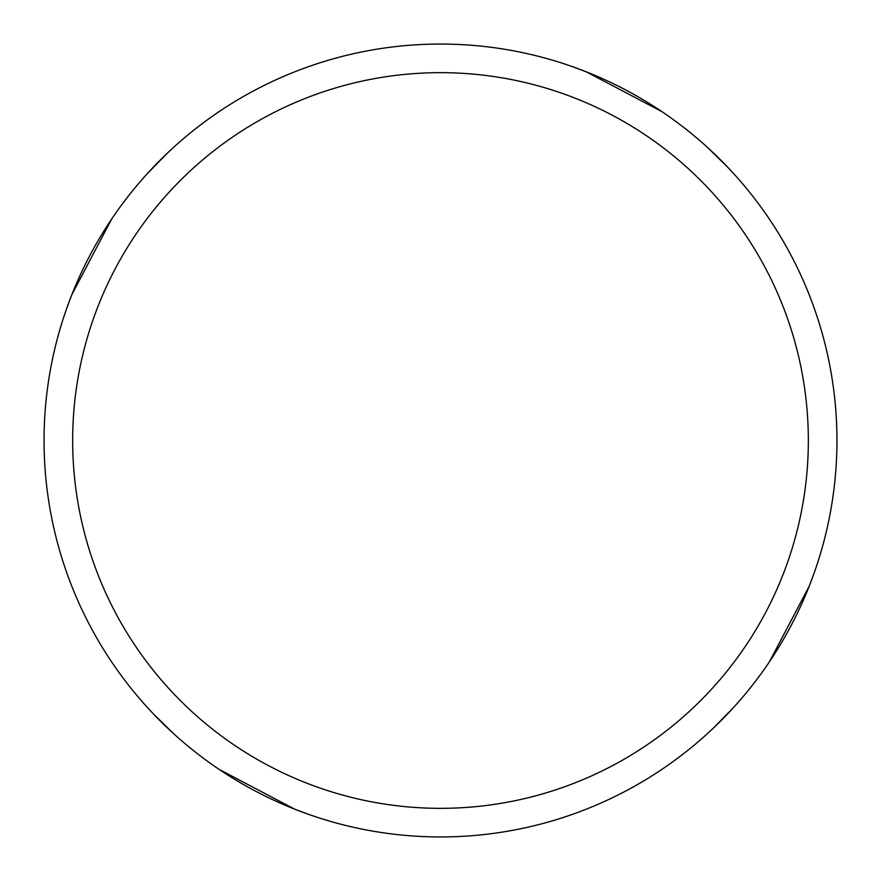 <?xml version="1.0" encoding="UTF-8"?>
<svg xmlns="http://www.w3.org/2000/svg" width="881" height="881" viewBox="0 0 881 881"><rect width="100%" height="100%" fill="white"/><g stroke="black" fill="none" stroke-linecap="round" stroke-linejoin="round"><path stroke-width="1.32" d="M440.5 44.05A396.45 396.45 0 0 1 836.95 440.5A396.45 396.45 0 0 1 440.5 836.95A396.45 396.45 0 0 1 44.05 440.5A396.45 396.45 0 0 1 440.5 44.05M440.5 72.66A367.84 367.84 0 0 1 808.34 440.5A367.84 367.84 0 0 1 440.5 808.34A367.84 367.84 0 0 1 72.66 440.5A367.84 367.84 0 0 1 440.5 72.66M809.154 586.328L769.399 661.851M572.463 66.659L586.625 71.967M707.839 147.755L727.64 167.137M586.328 71.846L661.851 111.601M814.341 572.463L809.033 586.625M733.245 707.839L713.863 727.64M308.537 814.341L294.375 809.033M173.161 733.245L153.36 713.863M71.846 294.672L111.601 219.149M294.672 809.154L219.149 769.399M66.659 308.537L71.967 294.375M147.755 173.161L167.137 153.36"/></g></svg>
